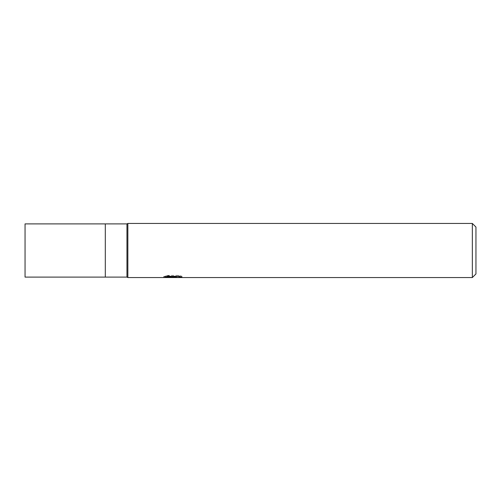 <?xml version="1.0" encoding="UTF-8"?>
<svg xmlns="http://www.w3.org/2000/svg" width="501" height="501" viewBox="0 0 501 501"><rect width="100%" height="100%" fill="white"/><g stroke="black" fill="none" stroke-linecap="round" stroke-linejoin="round"><path stroke-width="0.38" stroke-dasharray="2.5 1.88" d="M127.855 277.554L127.855 223.446M168.198 275.387L165.38 276.12L174.029 276.12L163.739 276.652L167.703 275.387L171.668 276.652L180.053 275.901L180.053 276.433L175.813 276.652M180.053 276.433L180.053 277.341L180.053 276.828L175.707 277.128M175.776 277.554L180.053 277.341M177.053 276.333L181.963 276.208L178.863 275.387L168.192 275.387L168.192 276.333M178.863 275.387L178.863 276.333M181.963 276.208L181.963 277.122M169.801 277.291L167.703 276.333L163.739 277.554L171.743 277.554M173.365 276.427L173.365 277.084M167.703 275.387L167.703 276.333M180.053 275.901L180.053 276.828M175.851 277.554L172.926 277.554M165.38 276.12L165.38 277.04M472.343 223.446L472.343 277.554M475.95 227.053L475.95 273.947M126.953 223.897L126.953 277.103M105.31 223.897L105.31 277.103M25.05 223.897L25.05 277.103M172.889 277.541L172.889 276.64M163.739 277.554L163.739 276.652L171.668 276.652M172.945 276.652L174.029 276.652"/><path stroke-width="0.75" d="M472.343 277.554L127.855 277.554L126.953 277.103L105.31 277.103L105.31 223.897L126.953 223.897L127.855 223.446L472.343 223.446L475.95 227.053L475.95 273.947L472.343 277.554L472.343 223.446M126.953 277.103L126.953 223.897M127.855 277.554L127.855 223.446M168.192 276.333L178.863 276.333L181.963 277.122L175.782 277.554L163.746 277.554L174.029 277.04L165.38 277.04L168.198 276.333M171.586 277.554L169.801 277.291M175.707 277.128L172.97 277.554M175.707 277.535L175.707 276.633L177.053 276.333M174.029 276.333L174.029 277.04M163.927 276.596L163.927 277.498M105.31 277.103L25.05 277.103L25.05 223.897L105.31 223.897M174.029 276.652L175.707 276.652"/></g></svg>
